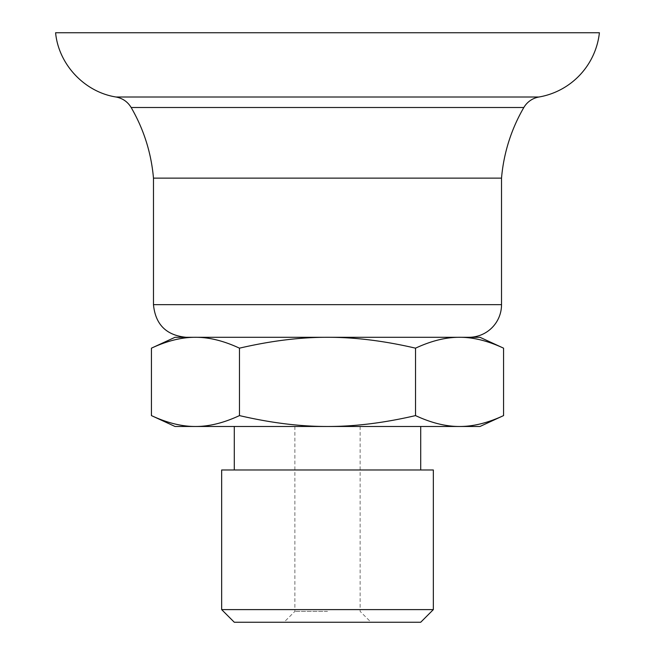 <?xml version="1.0" encoding="UTF-8"?>
<svg xmlns="http://www.w3.org/2000/svg" width="655" height="655" viewBox="0 0 655 655"><rect width="100%" height="100%" fill="white"/><g stroke="black" fill="none" stroke-linecap="round" stroke-linejoin="round"><path stroke-width="0.49" stroke-dasharray="3.27 2.46" d="M327.5 611.377L294.873 611.377L327.5 611.377M420.707 622.25L234.294 622.25M175.024 426.479L479.976 426.479M433.34 609.608L221.66 609.608M433.34 469.979L221.66 469.979M327.5 469.979L420.707 469.979L327.5 469.979M503.564 415.598C487.819 422.925 473.147 426.552 459.548 426.479C445.957 426.552 431.285 422.925 415.532 415.598C384.035 422.925 354.691 426.552 327.5 426.479C300.309 426.552 270.965 422.925 239.468 415.598C223.715 422.925 209.043 426.552 195.452 426.479C181.853 426.552 167.181 422.925 151.436 415.598M479.976 337.292L175.024 337.292M327.5 337.292L195.452 337.292C209.043 337.21 223.715 340.837 239.468 348.165C270.965 340.837 300.309 337.21 327.5 337.292C354.691 337.21 384.035 340.837 415.532 348.165C431.285 340.837 445.957 337.21 459.548 337.292L327.5 337.292M151.436 348.165C167.181 340.837 181.853 337.21 195.452 337.292M459.548 337.292C473.147 337.21 487.819 340.837 503.564 348.165M415.532 348.165L415.532 415.598M239.468 348.165L239.468 415.598M501.525 178.119L153.475 178.119M599.407 32.75L55.593 32.75M501.525 304.657L153.475 304.657M523.836 107.51L131.164 107.51M294.873 426.479L294.873 611.377L283.992 622.25M360.127 426.479L360.127 611.377L371.008 622.25"/><path stroke-width="0.98" d="M221.66 609.608L234.294 622.25L420.707 622.25L433.34 609.608L433.34 469.979L221.66 469.979L221.66 609.608L433.34 609.608M503.564 415.598L479.976 426.479L175.024 426.479L151.436 415.598C167.181 422.925 181.853 426.552 195.452 426.479C209.043 426.552 223.715 422.925 239.468 415.598C270.965 422.925 300.309 426.552 327.5 426.479C354.691 426.552 384.035 422.925 415.532 415.598C431.285 422.925 445.957 426.552 459.548 426.479C473.147 426.552 487.819 422.925 503.564 415.598L503.564 348.165C487.819 340.837 473.147 337.21 459.548 337.292L479.976 337.292L503.564 348.165M327.5 337.292L459.548 337.292C445.957 337.21 431.285 340.837 415.532 348.165C384.035 340.837 354.691 337.21 327.5 337.292C300.309 337.21 270.965 340.837 239.468 348.165C223.715 340.837 209.043 337.21 195.452 337.292L327.5 337.292M195.452 337.292C181.853 337.21 167.181 340.837 151.436 348.165L175.024 337.292L459.548 337.292M415.532 348.165L415.532 415.598M239.468 348.165L239.468 415.598M151.436 348.165L151.436 415.598M468.89 337.292A32.627 32.627 0 0 0 501.525 304.657L153.475 304.657L153.475 178.119L501.525 178.119A168.818 168.818 0 0 1 523.836 107.51A21.754 21.754 0 0 1 538.942 97.014L116.058 97.014L538.942 97.014A73.385 73.385 0 0 0 599.407 32.75L55.593 32.75C58.582 64.468 84.569 92.093 116.058 97.014C122.641 98.283 127.676 101.787 131.164 107.51L523.836 107.51M420.707 469.979L420.707 426.479M234.294 469.979L234.294 426.479M501.525 304.657L501.525 178.119M153.475 178.119C151.264 152.934 143.822 129.395 131.164 107.51M153.475 304.657C155.407 324.479 166.288 335.352 186.11 337.292"/></g></svg>

